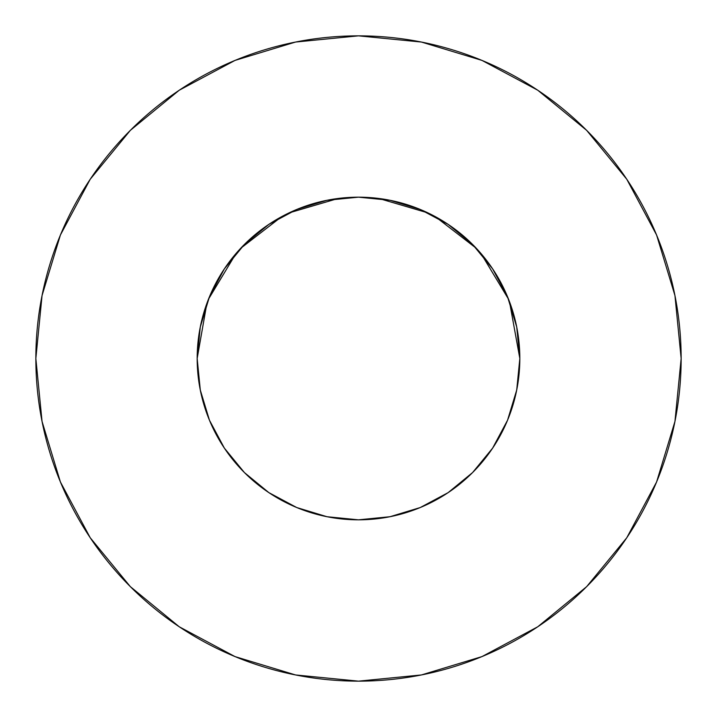 <?xml version="1.0" encoding="UTF-8"?>
<svg xmlns="http://www.w3.org/2000/svg" width="717" height="717" viewBox="0 0 717 717"><rect width="100%" height="100%" fill="white"/><g stroke="black" fill="none" stroke-linecap="round" stroke-linejoin="round"><path stroke-width="1.08" d="M508.129 418.8L510.773 411.782L507.537 420.261L516.724 389.976L519.825 358.5A161.325 161.325 0 0 1 358.5 519.825A161.325 161.325 0 0 1 197.175 358.5A161.325 161.325 0 0 1 358.5 197.175A161.325 161.325 0 0 1 519.825 358.5L516.724 327.024L507.546 296.766L492.633 268.875L472.575 244.425L448.125 224.367L420.234 209.454L389.976 200.276L358.5 197.175L327.024 200.276L296.766 209.454L268.875 224.367L244.425 244.425L224.367 268.875L209.454 296.766L200.276 327.024L197.175 358.5L200.321 390.227M35.85 358.5A322.65 322.65 0 0 1 358.5 35.85A322.65 322.65 0 0 1 681.15 358.5A322.65 322.65 0 0 1 358.5 681.15A322.65 322.65 0 0 1 35.85 358.5L42.052 421.444L60.407 481.976L90.225 537.759L130.351 586.649L179.241 626.775L235.024 656.593L295.556 674.948L358.5 681.15L421.444 674.948L481.976 656.593L537.759 626.775L586.649 586.649L626.775 537.759L656.593 481.976L674.948 421.444L681.15 358.5L674.948 295.556L656.593 235.024L626.775 179.241L586.649 130.351L537.759 90.225L481.976 60.407L421.444 42.052L358.5 35.85L295.556 42.052L235.024 60.407L179.241 90.225L130.351 130.351L90.225 179.241L60.407 235.024L42.052 295.556L35.85 358.5M363.116 197.238L358.554 197.175L363.116 197.238M515.72 394.646L517.324 386.804M492.687 448.044L493.672 446.548M353.884 519.762L358.5 519.825L389.976 516.724L420.234 507.546L448.134 492.633L472.575 472.575L492.633 448.125L507.546 420.234M268.785 492.579L296.766 507.546L327.024 516.724L358.446 519.825L363.116 519.762M244.398 472.548L246.514 474.627M206.227 411.791L208.038 416.694M244.443 472.593L244.963 473.112L244.443 472.593M201.28 394.646L199.676 386.804M510.773 411.791L508.962 416.694M378.782 198.457L428.04 212.931M435.3 216.624L476.411 248.396M481.026 253.558L508.55 299.249M509.491 301.678L519.825 358.473M197.175 358.473L206.855 303.452M208.45 299.249L235.974 253.558M240.589 248.396L281.7 216.624M288.96 212.931L338.218 198.457M626.775 179.241L586.649 130.351L537.84 90.288M179.241 90.225L130.351 130.351L90.288 179.16M90.225 537.759L130.351 586.649L179.16 626.712M537.759 626.775L586.649 586.649L626.712 537.84M224.367 448.125L244.425 472.575L268.875 492.633L244.425 472.575L224.367 448.125L209.454 420.234L200.276 389.976M448.125 492.633L472.575 472.575L492.633 448.125M492.633 268.875L472.575 244.425L448.125 224.367M268.875 224.367L244.425 244.425L224.367 268.875"/></g></svg>
